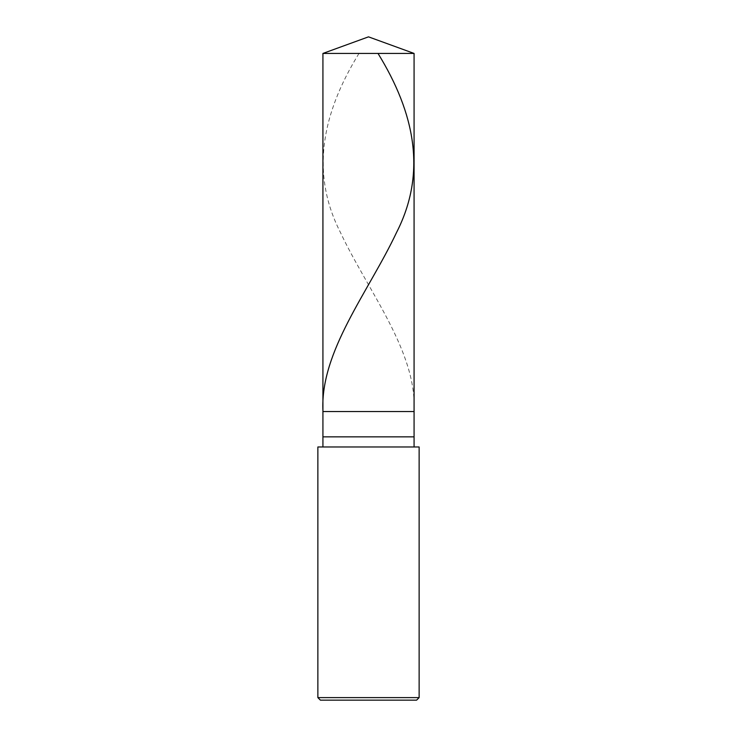 <?xml version="1.0" encoding="UTF-8"?>
<svg xmlns="http://www.w3.org/2000/svg" width="737" height="737" viewBox="0 0 737 737"><rect width="100%" height="100%" fill="white"/><g stroke="black" fill="none" stroke-linecap="round" stroke-linejoin="round"><path stroke-width="0.55" stroke-dasharray="3.69 2.76" d="M414.074 411.541L322.926 411.541L414.074 411.541M322.926 53.432L414.074 53.432L322.926 53.432M416.598 700.15L320.402 700.15L416.598 700.15M414.074 446.981L322.926 446.981L414.074 446.981M317.868 446.981L419.132 446.981L317.868 446.981M322.926 436.857L414.074 436.857L322.926 436.857M317.868 697.617L419.132 697.617L317.868 697.617M358.993 53.432C322.226 113.12 309.964 172.808 340.457 232.496C368.491 292.018 417.022 351.54 414.056 411.062"/><path stroke-width="1.11" d="M322.926 53.432L368.5 36.85L414.074 53.432L322.926 53.432L414.074 53.432L414.074 411.541L322.926 411.541L322.926 53.432L322.926 411.541L414.074 411.541L414.074 53.432L368.5 36.85L322.926 53.432M414.074 411.541L322.926 411.541L414.074 411.541L414.074 436.857L322.926 436.857L322.926 411.541L322.926 436.857L414.074 436.857L414.074 446.981L414.074 411.541M322.926 446.981L322.926 436.857L322.926 446.981M419.132 446.981L317.868 446.981L419.132 446.981L419.132 697.617L317.868 697.617L317.868 446.981L317.868 697.617L419.132 697.617L416.598 700.15L320.402 700.15L317.868 697.617L320.402 700.15L416.598 700.15L419.132 697.617L419.132 446.981M378.007 53.432C414.774 113.12 427.036 172.808 396.543 232.496C368.509 292.018 319.978 351.54 322.944 411.062"/></g></svg>
